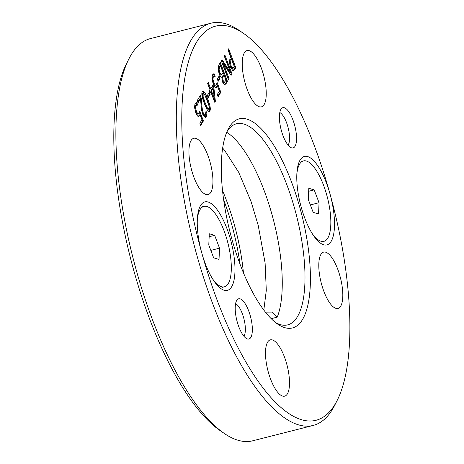<?xml version="1.0" encoding="UTF-8"?>
<svg xmlns="http://www.w3.org/2000/svg" width="464" height="464" viewBox="0 0 464 464"><rect width="100%" height="100%" fill="white"/><g stroke="black" fill="none" stroke-linecap="round" stroke-linejoin="round"><path stroke-width="0.7" d="M129.004 58.708L126.678 63.29A203.354 69.542 75.7 0 0 169.337 363.851A203.354 69.542 75.7 0 0 219.936 430.453L224.17 433.37A207.507 70.963 -104.3 0 1 152.668 320.241A207.507 70.963 -104.3 0 1 129.004 58.708A207.507 70.963 -104.3 0 1 150.533 38.564L211.01 23.2A207.507 70.963 75.7 0 0 213.15 304.883A207.507 70.963 75.7 0 0 313.177 425.436A207.507 70.963 75.7 0 0 334.701 405.292L337.032 400.71A203.354 69.542 -104.3 0 1 201.707 252.671A45.652 15.614 75.7 0 0 205.343 263.813A45.652 15.614 75.7 0 0 221.073 288.701A45.652 15.614 75.7 0 0 231.24 242.249A45.652 15.614 75.7 0 0 200.135 206.277A45.652 15.614 75.7 0 0 201.707 252.671A203.354 69.542 -104.3 0 1 243.768 33.547A203.354 69.542 -104.3 0 1 313.838 144.408A203.354 69.542 -104.3 0 1 330.037 194.051A45.652 15.614 75.7 0 0 299.663 160.817A45.652 15.614 75.7 0 0 304.865 218.353A45.652 15.614 75.7 0 0 320.595 243.24A45.652 15.614 75.7 0 0 330.037 194.051A203.354 69.542 -104.3 0 1 337.032 400.71M223.66 199.735A107.903 36.9 -104.3 0 1 240.05 264.265M292.865 119.753A20.752 7.093 -104.3 0 1 293.08 147.917A20.752 7.093 -104.3 0 1 281.097 129.555A20.752 7.093 -104.3 0 1 282.866 107.694A20.752 7.093 -104.3 0 1 292.865 119.753M248.669 310.857A20.752 7.093 -104.3 0 1 248.884 339.022A20.752 7.093 -104.3 0 1 236.895 320.659A20.752 7.093 -104.3 0 1 238.664 298.799A20.752 7.093 -104.3 0 1 248.669 310.857M291.322 181.465A107.903 36.9 75.7 0 0 228.114 129.253A107.903 36.9 75.7 0 0 230.109 232.441A107.903 36.9 75.7 0 0 277.6 324.075A107.903 36.9 75.7 0 0 309.772 292.819A107.903 36.9 75.7 0 0 291.322 181.465M270.657 379.285A29.052 9.935 -104.3 0 1 270.355 339.851A29.052 9.935 -104.3 0 1 287.135 365.562A29.052 9.935 -104.3 0 1 284.658 396.163A29.052 9.935 -104.3 0 1 270.657 379.285M323.953 291.56A29.052 9.935 -104.3 0 1 323.652 252.12A29.052 9.935 -104.3 0 1 340.437 277.832A29.052 9.935 -104.3 0 1 337.96 308.438A29.052 9.935 -104.3 0 1 323.953 291.56M194.085 177.718A29.052 9.935 -104.3 0 1 193.79 138.284A29.052 9.935 -104.3 0 1 210.569 163.995A29.052 9.935 -104.3 0 1 208.092 194.596A29.052 9.935 -104.3 0 1 194.085 177.718M247.387 89.987A29.052 9.935 -104.3 0 1 247.086 50.553A29.052 9.935 -104.3 0 1 263.865 76.264A29.052 9.935 -104.3 0 1 261.389 106.865A29.052 9.935 -104.3 0 1 247.387 89.987M198.029 116.336C197.374 116.041 196.632 114.811 195.791 112.636L194.515 107.387L195.031 103.53L196.742 102.457L197.751 105.125L195.965 105.287L195.095 105.925L194.81 108.245L195.721 111.731L197.032 113.976L197.531 114.115L198.934 113.315L199.74 111.238L203.423 120.93L200.697 125.425L199.856 123.209L201.944 119.776L200.042 114.765L198.743 116.499L198.029 116.336M196.289 102.486L196.742 102.457L195.982 102.648L196.904 105.067M196.788 105.079L195.849 105.734L195.564 108.054L196.475 111.54L197.786 113.784L197.032 113.976M208.22 97.701L207.356 95.416L209.235 92.319L210.105 94.604L208.22 97.701M210.238 92.945L209.473 90.915L210.064 89.941L207.605 83.479L208.249 82.424L210.702 88.885L212.901 85.272L213.91 87.922L215.366 101.28L214.751 102.289L210.83 91.971L210.238 92.945M218.167 81.333L217.297 79.042L219.182 75.945L220.052 78.23L218.167 81.333M228.468 79.709L221.328 60.9L222.065 59.682L230.428 72.274L224.269 56.057L224.883 55.042L232.029 73.851L231.089 75.394L223.428 63.8L229.088 78.694L228.468 79.709M232.8 70.667L230.504 67.147L229.349 62.251L230.098 57.855L230.66 56.933L227.992 49.921L228.653 48.836L235.799 67.64L234.552 69.699L233.462 70.76L232.8 70.667M221.583 77.099L221.85 77.036C220.992 77.366 220.087 76.316 219.141 73.886L218.039 68.788L218.892 64.908L220.319 62.559L227.464 81.368L226.142 83.537L224.547 84.924L222.714 82.296L221.717 77.076M224.941 84.924L224.547 84.924L226.705 81.56L227.464 81.368M215.441 87.679C214.786 87.389 214.037 86.153 213.202 83.984L211.92 78.729L212.442 74.878L214.148 73.805L215.163 76.467L213.37 76.635L212.5 77.268L212.216 79.593L213.127 83.073L214.443 85.324L214.936 85.457L216.34 84.657L217.152 82.586L220.835 92.278L218.103 96.767L217.268 94.557L219.35 91.124L217.448 86.107L216.154 87.847L215.441 87.679M213.695 73.834L214.148 73.805L213.394 73.996L214.31 76.409M214.194 76.427L213.26 77.076L212.976 79.402L213.887 82.882L215.197 85.132L214.443 85.324M209.78 111.082L209.154 111.638L207.182 109.904L204.479 103.913C201.944 97.289 201.231 93.154 202.345 91.501L202.983 90.938L204.943 92.655L207.652 98.664C210.192 105.305 210.905 109.446 209.78 111.082L208.759 111.621M198.029 102.788L197.206 100.607L200.268 95.561L201.283 98.223L201.799 104.731C202.159 108.698 202.681 111.47 203.365 113.054L204.508 115.008L205.407 114.77L206.01 111.122L207.031 113.808L206.184 117.032L205.436 117.699L202.739 114.306L201.567 110.113L200.471 98.768L198.029 102.788M201.283 98.223L200.529 98.414L201.045 104.922C201.405 108.889 201.927 111.662 202.611 113.245L203.754 115.2L205.407 114.77M265.396 312.139L272.304 312.069L277.252 317.132L271.191 318.669M226.989 131.683A103.75 35.479 -104.3 0 1 236.553 123.76A103.75 35.479 -104.3 0 1 286.566 184.04A103.75 35.479 -104.3 0 1 287.634 324.881A103.75 35.479 -104.3 0 1 275.448 322.48M243.443 272.855A103.75 35.479 75.7 0 0 226.084 199.398A103.75 35.479 75.7 0 0 222.54 190.565M226.722 132.315A103.75 35.479 -104.3 0 1 272.397 216.027A103.75 35.479 -104.3 0 1 277.252 317.132M200.471 98.768L199.717 98.96L197.786 102.138M207.031 113.808L206.277 113.999L205.047 117.694M205.888 112.984L206.277 113.999M203.754 115.2L204.653 114.962M199.758 96.396L200.529 98.414M205.158 102.799L207.518 108.245L208.991 108.999L208.98 105.792L204.653 94.389L203.139 93.589L203.157 96.779L205.158 102.799M202.379 93.78L203.487 93.276L202.379 93.78L202.403 96.97L204.398 102.991L206.764 108.437L208.232 109.191M207.895 109.492L208.991 108.999M202.617 91.147L206.898 98.855C209.438 105.496 210.146 109.637 209.026 111.279M217.448 86.107L216.694 86.298L215.754 87.824M220.835 92.278L220.075 92.469L217.86 96.118M216.769 83.758L220.075 92.469M212.976 79.402L212.216 79.593M214.061 76.461L213.44 76.618M223.903 74.82L222.627 77.929L223.271 80.811L224.506 82.36L223.515 82.551L224.269 82.36L225.991 80.318L223.903 74.82L223.143 75.011L221.873 78.12L222.511 81.003L223.515 82.551M220.47 65.778L219.107 69.31L219.785 72.645L221.525 74.901L220.545 75.098L222.36 73.962L223.109 72.732L220.47 65.778L219.71 65.975L218.347 69.507L219.031 72.836L220.545 75.098M219.107 69.31L218.347 69.507M219.808 63.4L226.705 81.56M230.388 62.681L231.165 65.934L232.992 68.254L232.238 68.446L230.405 66.126L229.628 62.872L230.26 60.001L230.712 59.259L231.466 59.067L230.388 62.681L229.628 62.872M231.855 68.405L233.769 67.466L234.314 66.567L231.466 59.067M235.799 67.64L235.045 67.837L233.079 70.766M228.143 49.677L235.045 67.837M229.088 78.694L228.224 79.06M223.428 63.8L222.674 63.997L228.329 78.886M232.029 73.851L231.269 74.043L230.753 74.89M224.373 55.883L231.269 74.043M230.428 72.274L229.668 72.465L221.647 60.372M220.052 78.23L219.292 78.428L217.923 80.684M218.672 76.786L219.292 78.428M213.144 88.16L211.474 90.915L214.264 98.258L213.144 88.16L212.39 88.351L210.72 91.106L213.51 98.449L214.264 98.258L214.507 101.639M211.474 90.915L210.72 91.106M210.83 91.971L209.995 92.295M215.366 101.28L214.606 101.471M213.91 87.922L213.15 88.114L213.863 94.662M212.39 86.113L213.15 88.114M210.702 88.885L209.948 89.076L207.739 83.265M210.105 94.604L209.351 94.795L207.976 97.051M208.725 93.16L209.351 94.795M200.042 114.765L199.282 114.956L198.343 116.481M203.423 120.93L202.669 121.121L200.448 124.775M199.358 112.416L202.669 121.121M195.564 108.054L194.81 108.245M196.649 105.113L196.028 105.27M243.768 33.547L239.54 30.63A207.507 70.963 75.7 0 0 211.01 23.2M313.177 425.436L252.7 440.8A207.507 70.963 -104.3 0 1 224.17 433.37M235.596 303.671A17.429 5.962 -104.3 0 1 236.275 304.065A17.429 5.962 -104.3 0 1 243.942 318.867A17.429 5.962 -104.3 0 1 244.267 335.536A17.429 5.962 -104.3 0 1 243.861 336.203M279.798 112.566A17.429 5.962 -104.3 0 1 280.471 112.961A17.429 5.962 -104.3 0 1 288.144 127.762A17.429 5.962 -104.3 0 1 288.469 144.432A17.429 5.962 -104.3 0 1 288.057 145.099M214.658 235.341L219.53 248.17L219.025 259.411L213.655 257.827L208.783 245.004L209.287 233.763L214.658 235.341L209.154 236.739M219.53 248.17L210.824 250.38M197.362 218.979A41.499 14.193 -104.3 0 1 203.94 206.364A41.499 14.193 -104.3 0 1 223.95 230.486A41.499 14.193 -104.3 0 1 224.373 286.81A41.499 14.193 -104.3 0 1 212.576 278.858M314.18 189.88L319.052 202.71L318.548 213.95L313.177 212.367L308.305 199.543L308.809 188.297L314.18 189.88L308.676 191.278M319.052 202.71L310.346 204.92M296.89 173.519A41.499 14.193 -104.3 0 1 303.462 160.904A41.499 14.193 -104.3 0 1 323.472 185.026A41.499 14.193 -104.3 0 1 323.895 241.35A41.499 14.193 -104.3 0 1 312.098 233.398M206.184 117.032L205.43 117.224M203.365 113.054L202.611 113.245M201.799 104.731L201.045 104.922M207.518 108.245L206.764 108.437M203.157 96.779L202.403 96.97M207.652 98.664L206.898 98.855M217.036 86.959L216.282 87.151M213.887 82.882L213.127 83.073M213.26 77.076L212.5 77.268M223.149 76.05L222.395 76.241M222.627 77.929L221.873 78.12M223.271 80.811L222.511 81.003M219.93 66.665L219.176 66.857M219.785 72.645L219.031 72.836M226.142 83.537L225.388 83.729M231.02 59.81L230.26 60.001M231.165 65.934L230.405 66.126M234.552 69.699L233.792 69.89M199.63 115.611L198.87 115.803M196.475 111.54L195.721 111.731M195.849 105.734L195.095 105.925M222.674 148.109L224.408 150.081L238.676 172.277L251.152 201.788L258.216 225.394L265.101 262.914L266.295 290.4L263.819 310.103M204.23 115.333L204.989 115.142M236.275 304.065L235.608 303.607M244.267 335.536L243.902 336.255M280.471 112.961L279.809 112.503M288.469 144.432L288.103 145.151M203.94 206.364L201.672 206.938M224.373 286.81L222.105 287.384M303.462 160.904L301.194 161.478M323.895 241.35L321.627 241.924"/></g></svg>
